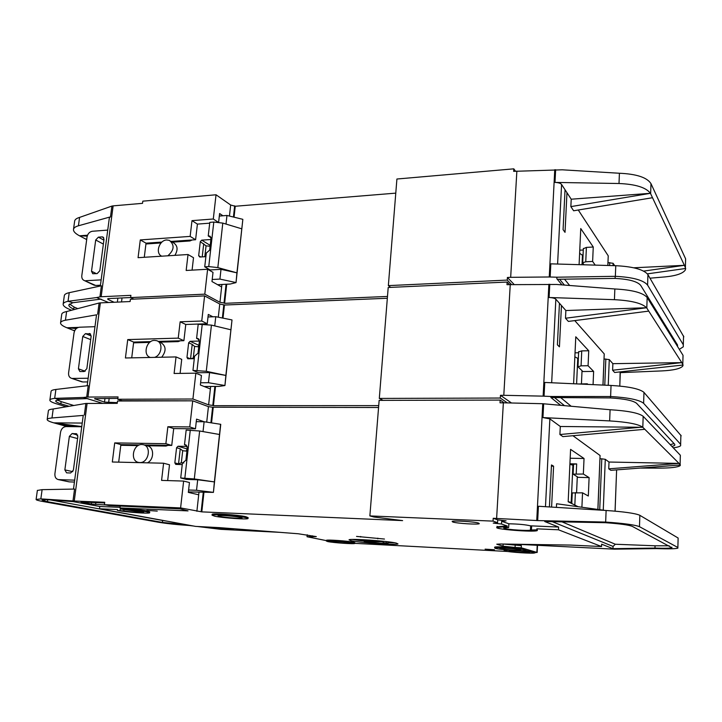<?xml version="1.0" encoding="UTF-8"?>
<svg xmlns="http://www.w3.org/2000/svg" width="722" height="722" viewBox="0 0 722 722"><rect width="100%" height="100%" fill="white"/><g stroke="black" fill="none" stroke-linecap="round" stroke-linejoin="round"><path stroke-width="1.08" d="M150.384 357.462C142.568 355.341 146.286 340.161 154.544 340.387L156.512 340.649C163.389 342.291 161.909 355.26 154.571 357.372M96.531 314.828L65.431 320.225C62.507 320.785 60.892 321.615 60.585 322.698C60.305 324.241 62.381 325.929 66.83 327.743L74.619 330.875M57.02 399.934L61.144 401.603L60.847 403.778C57.228 402.659 55.513 401.667 55.702 400.791L59.583 399.465L54.673 398.363C51.749 398.706 50.152 399.257 49.881 400.024C49.656 401.125 51.831 402.38 56.397 403.778L66.054 406.712M73.193 330.306L74.826 330.45M60.847 403.778L68.852 406.215M51.063 391.441L51.1 391.207C51.37 390.403 52.977 389.817 55.901 389.456L88.21 385.602L86.694 397.1L87.949 397.046L100.358 302.879L99.113 303.014L97.641 314.187M76.279 328.582L66.902 327.77L78.418 327.373M212.918 316.796L208.288 314.44L207.241 323.745L201.745 321.028L180.148 321.795L178.235 338.131L127.74 339.584L125.42 357.986L176.042 356.93L174.101 373.482L195.843 373.175L192.918 399.013L117.758 399.257L122.063 400.692L191.186 400.836M180.148 321.795L185.771 324.476L207.241 323.745M185.771 324.476L183.893 340.694L178.235 338.131M127.74 339.584L133.687 342.075L150.736 341.605M158.244 341.398L183.893 340.694M133.687 342.075L131.711 357.85M176.042 356.93L181.727 359.339L180.103 373.4M210.653 386.46L210.373 388.968L200.373 384.997L201.438 375.485L195.843 373.175M99.113 303.014L66.623 311.552C63.707 312.139 62.083 312.996 61.767 314.115L61.731 314.44M100.358 302.879L130.113 301.543L130.402 299.287L204.597 295.894L219.75 303.998L224.443 305.036L223.008 318.14M387.335 298.258L224.443 305.036M509.57 284.549L507.133 282.049L388.201 287.491L379.303 398.427L500.301 398.039L500.454 395.322L511.492 402.993M507.358 402.894L500.301 398.039M383.066 400.367L379.303 398.427M378.725 405.62L213.423 405.683L212.791 405.448L214.876 386.423M210.373 388.968L208.622 404.861L212.791 405.448M208.622 404.861L192.918 399.013M55.901 389.456L54.673 398.363L83.391 397.461L102.75 403.372M61.144 401.603L73.473 405.394M87.94 398.598L59.583 399.465M83.391 397.461L86.694 397.1M117.758 399.257L118.056 396.919L87.949 397.046M204.597 295.894L201.745 321.028M117.325 402.65L104.491 402.1L94.537 398.679L117.866 398.382M219.75 303.998L218.297 317.202M604.061 359.005L609.269 359.592L612.87 363.671L681.767 362.625L646.587 307.743L565.497 318.24L568.376 321.416L648.753 311.11M602.951 385.079L604.224 353.888L574.775 320.595M604.224 353.888L602.996 385.079M673.283 447.848C677.245 447.315 679.7 446.593 680.638 445.7L680.638 444.355L643.609 403.309L643.979 392.416L681.189 435.808M612.608 370.233L614.666 372.489L683.084 365.016L681.767 362.625L612.608 370.233L612.87 363.671M620.144 371.893L619.819 386.071M683.003 357.273L683.03 355.323L647.165 297.536C643.076 292.744 632.31 289.892 614.846 288.981L556.518 284.468L506.979 284.667L507.133 282.049M587.925 384.402L587.293 383.797L587.266 384.375M573.611 383.752L575.777 336.786L588.737 350.757L588.078 365.729L593.628 371.406L593.069 384.636M565.867 310.532L561.454 305.541L559.433 346.831L557.402 344.827L559.451 303.276L555.85 299.206C554.785 298.249 552.538 297.69 549.099 297.509L614.431 299.684C631.38 300.56 642.102 303.249 646.578 307.743L565.867 310.532L565.497 318.24M620.333 372.642L662.101 370.9C673.482 370.323 680.368 368.716 682.768 366.099L683.084 364.998M587.293 383.797L578.484 383.978M575.037 352.823L578.62 352.76M588.737 350.757L581.742 350.901L578.656 351.831M588.078 365.729L581.075 365.828L578.06 366.803L582.88 371.541L593.628 371.406M582.031 370.702L581.445 383.842M559.451 303.276L561.454 305.541M560.263 405.006L550.931 397.542L550.922 396.495L543.134 396.143L548.882 284.251M643.979 392.416L643.735 392.163C639.16 388.698 628.257 386.46 611.047 385.449L544.758 382.452L544.054 396.179M643.609 403.309C639.403 399.862 628.402 397.605 610.613 396.522L610.261 397.921C624.395 398.779 633.176 400.575 636.605 403.318L674.718 444.274L674.736 445.366L672.02 446.521M578.34 358.672L574.856 356.812M543.134 396.143L503.794 395.304L510.255 284.513M503.794 395.304L500.454 395.322M550.922 396.495L610.613 396.522L611.047 385.449M610.261 397.921L550.931 397.542M670.224 444.644L674.077 443.588M215.535 386.414L213.423 405.683M198.884 345.594L197.909 346.759M204.2 386.514L219.01 386.387L224.93 385.548L225.86 375.431L206.284 371.288L211.429 325.117L198.198 324.286L196.592 338.401L197.828 338.483L199.38 341.154L198.018 353.22L194.57 356.145L192.954 370.413L198.559 372.742L209.57 372.588L208.441 382.705L200.626 382.786M87.669 381.92L82.849 381.974L71.532 378.319C69.348 377.561 68.373 375.747 68.599 372.886L74.032 332.887C74.763 329.539 76.55 327.653 79.393 327.219L94.97 326.678M81.378 381.685L82.849 381.974M207.999 316.976L215.761 316.696L214.741 325.911M159.914 342.12L178.163 341.623L180.338 340.793M161.701 357.228C166.529 350.838 166.159 345.901 160.591 342.418L157.73 341.172M199.389 341.055L190.094 341.307L188.65 342.797L186.971 357.381L187.756 358.771L194.281 358.699M194.344 358.13L193.343 358.031L194.308 358.446M190.761 358.762L193.27 358.022L194.588 346.425L198.74 346.849M192.954 370.413L206.284 371.288M90.566 334.069L85.458 333.627L82.759 336.47L78.418 368.825L79.88 371.532L84.131 371.532L86.848 368.68L91.153 336.217L90.097 333.717M209.57 372.588L225.86 375.431L232.006 319.972L224.93 385.548M211.429 325.117L230.787 329.755M194.588 346.425L192.205 344.403L188.65 342.797M89.185 333.51L89.772 333.582M72.48 378.436L88.156 378.238M133.588 342.842L149.662 342.399M196.592 338.401L199.082 339.557M215.761 316.696L231.852 319.9M224.777 385.485L208.441 382.705M161.728 256.184C155.013 253.431 159.138 240.092 166.719 239.975L169.372 240.372C174.778 244.957 174.264 250.092 167.829 255.796M109.365 217.755L110.484 216.862L78.427 225.787C75.521 226.618 73.888 227.764 73.527 229.217C73.166 231.284 75.142 233.468 79.447 235.769L86.694 239.587M69.474 304.016L74.041 307.021L73.761 309.124C70.26 307.599 68.635 306.182 68.879 304.865L72.805 302.726L68.039 301.291C65.115 301.913 63.5 302.798 63.175 303.962C62.877 305.614 64.944 307.401 69.357 309.314L71.514 310.234M85.611 239.009L86.766 239.063M73.761 309.124L74.474 309.431M64.312 295.776L64.357 295.442C64.682 294.242 66.307 293.322 69.222 292.681L101.387 285.795L99.925 296.895L101.161 296.751L113.137 205.869L111.91 206.077L110.484 216.862M87.218 236.139L79.51 235.805L87.524 235.21M222.936 215.779L219.605 213.531L218.631 222.223M113.137 205.869L142.532 203.333L142.812 201.158L216.04 194.778L213.297 219.001L191.989 220.643L197.413 224.1L209.696 223.17M197.413 224.1L195.599 239.74L190.148 236.401L140.294 239.93L138.064 257.682L188.027 254.523L186.159 270.47L207.611 269.252L204.795 294.152L130.61 297.599L133.823 299.134M140.294 239.93L146.043 243.17L161.954 242.069M171.177 241.428L195.599 239.74M146.043 243.17L144.274 257.285M188.027 254.523L193.514 257.718L192.079 270.136M221.907 284.468L221.627 286.968L211.979 281.535L213.008 272.375L207.611 269.252M111.91 206.077L79.582 217.403C76.676 218.261 75.034 219.434 74.673 220.923L74.61 221.347M216.04 194.778L230.67 205.012L235.246 206.257L234.054 217.187M395.773 193.135L235.246 206.257M515.517 171.186L513.802 168.84L396.91 179.02L388.355 285.614L507.241 280.091L507.395 277.483L514.145 284.486M511.528 284.504L507.241 280.091M390.665 287.383L388.355 285.614M387.488 296.444L224.623 303.339L224.019 303.005L226.067 284.26M221.627 286.968L219.939 302.283L224.019 303.005M219.939 302.283L204.795 294.152M69.222 292.681L68.039 301.291L96.64 297.563L108.535 302.509M74.041 307.021L77.642 308.574M101.08 299.098L72.805 302.726M96.64 297.563L99.925 296.895M130.61 297.599L130.899 295.343L101.161 296.751M191.989 220.643L190.148 236.401M114.148 302.265L108.138 299.486L107.56 298.935L108.733 298.565L130.619 297.545M230.67 205.012L229.452 216.068M218.08 222.159L213.297 219.001M607.996 262.646L613.113 263.286L614.675 265.678M633.717 267.79L684.393 265.317L650.432 193.315L570.858 206.618L573.629 210.779L652.517 197.72M607.834 265.479L608.231 255.823L578.277 210.012M608.231 255.823L607.879 265.479M679.321 349.349L683.283 346.822L683.31 344.8L647.58 285.091L647.932 274.64L683.833 336.84M643.609 271.102L684.393 265.317L685.665 268.458L685.349 269.938C682.967 273.503 676.171 275.822 664.962 276.914L649.99 278.187M685.575 261.409L685.611 258.828L650.982 183.641C647.038 177.459 636.506 173.993 619.413 173.253L562.248 169.805L513.649 171.349L513.802 168.84M579.098 264.658L580.759 228.54L593.258 247.005L592.627 261.427L595.226 265.118M571.219 199.209L566.969 192.711L565.028 232.349L563.079 229.632L565.037 189.769L561.581 184.471C560.552 183.244 558.359 182.549 554.992 182.413L619.007 183.514C635.613 184.218 646.082 187.485 650.423 193.315L571.219 199.209L570.858 206.618M685.665 268.476L647.372 273.864M579.766 250.191L583.277 249.992M593.258 247.005L586.39 247.402L583.34 248.747M592.627 261.427L585.75 261.788L582.708 262.745L583.927 264.793M565.037 189.769L566.969 192.711M561.978 284.892L556.87 278.764L556.879 277.203L549.252 276.986L554.758 169.715M647.932 274.64L647.697 274.279C643.266 269.387 632.616 266.535 615.767 265.705L550.823 263.846L550.155 277.004M647.58 285.091C643.51 280.136 632.77 277.212 615.352 276.318L614.982 278.412C628.817 279.116 637.391 281.445 640.703 285.38L677.489 344.926L677.534 346.479M583.015 255.705L579.622 253.269M549.252 276.986L510.671 277.329L516.871 171.069M510.671 277.329L507.395 277.483M556.879 277.203L615.352 276.318L615.767 265.705M614.982 278.412L557.312 279.27L556.87 278.764M676.74 345.197L677.326 344.665M226.717 284.224L224.623 303.339M210.183 245.724L209.551 246.229M217.566 284.685L230.147 284.053L236.031 282.609L236.924 272.835L217.836 267.591L222.791 223.098L213.793 222.06L209.795 222.358L208.243 235.968L209.723 236.076L211.005 238.486L209.687 250.11L206.302 253.061L204.732 266.815L210.138 269.947L221.004 269.333L219.921 279.089L212.205 279.486M100.448 285.217L95.692 285.461L84.303 280.542C82.416 279.748 81.586 278.087 81.812 275.569L87.055 236.933C87.768 233.684 89.528 231.798 92.344 231.266L107.731 230.092M93.418 284.847L95.692 285.461M219.326 216.059L226.97 215.463L226.013 224.073M172.423 242.159L189.94 240.958L192.187 239.975M174.877 255.353C178.235 249.713 177.702 245.489 173.307 242.682L170.807 241.22M210.887 239.514L201.709 240.146L200.292 241.635L198.667 255.696L199.768 257.032L205.887 256.653M204.813 256.716L206.05 245.841L210.12 246.301M204.732 266.815L208.757 266.58L217.836 267.591M103.733 237.8L102.046 236.888L98.354 237.159L95.701 240.002L91.514 271.246L92.75 273.728L97.154 273.611L99.835 270.759L103.995 239.406L103.21 237.213M221.004 269.333L236.924 272.835L242.845 219.398L236.031 282.609M222.791 223.098L241.671 228.793M206.05 245.841L200.292 241.635M102.046 236.888L102.831 236.997M85.665 280.723L101.152 279.874M145.934 243.982L161.06 242.944M208.243 235.968L210.959 237.673M226.97 215.463L242.691 219.289M235.877 282.528L219.921 279.089M520.445 549.704L520.788 549.983C520.057 550.624 502.999 549.514 500.265 548.648L499.868 548.359C500.472 547.709 517.891 548.846 520.445 549.704M529.298 552.258L529.614 552.52C528.91 553.133 512.169 552.032 509.57 551.211L509.2 550.94C509.786 550.317 526.87 551.437 529.298 552.258M383.238 541.771L379.619 541.69M367.642 541.347L368.012 541.996C371.081 542.718 384.041 543.603 384.375 543.115L383.165 542.709L386.586 542.89L386.685 541.635M364.285 541.058L364.664 541.816C369.086 542.854 387.533 544.117 388.039 543.413L386.586 542.89M388.048 543.296L388.156 541.816M355.702 539.433L356.117 539.984C360.684 541.049 379.339 542.33 379.853 541.608L378.355 540.778M355.666 539.885L359.087 540.056L359.123 539.524M359.087 540.056L372.561 541.41L378.337 541.058M350.107 542.754L351.054 543.115C350.991 543.72 335.234 542.637 331.154 541.753L330.18 541.347C330.685 540.796 346.298 541.897 350.107 542.754M240.462 517.349L242.06 517.99C241.735 518.766 225.192 517.602 219.786 516.42L218.071 515.761C218.261 514.966 235.237 516.167 240.462 517.349M139.734 462.558C148.723 463.244 151.936 445.997 143.1 444.653L141.918 444.526C132.92 443.913 129.78 461.187 138.696 462.45L139.734 462.558M143.913 444.887L147.333 445.853C154.291 446.873 154.391 459.643 147.423 462.829M123.967 509.588L123.805 510.932C130.655 512.033 143.597 512.873 143.723 512.232L123.281 509.47L121.323 509.109L121.431 508.216L120.005 507.945L188.036 510.896L180.13 508.857L108.887 505.544L104.419 504.705L180.599 507.918L201.808 511.871L203.929 492.449M605.334 522.701L605.659 522.06C623.844 523.342 635.116 524.885 639.475 526.681L677.868 547.502L677.886 548.133C675.467 548.873 668.401 549.027 656.686 548.594L654.98 548.088C664.348 548.431 669.98 548.314 671.884 547.718L632.319 526.383C628.772 524.948 619.774 523.721 605.334 522.701L544.74 521.528L558.602 527.051L530.399 525.824C525.67 524.668 518.486 523.991 508.857 523.784L508.64 527.529L504.976 526.798L496.989 527.349C492.765 529.145 534.524 532.457 537.321 530.553L536.843 528.829L558.476 529.795L601.552 546.545L570.66 545.074L500.644 544L496.763 544.198L503.035 546.184L515.066 547.457L521.248 547.781L521.365 545.633L503.162 544.036L503.035 546.184M536.789 529.849L530.58 530.029C529.253 531.067 507.593 529.722 504.155 528.396L503.694 527.899L508.64 527.529M248.052 518.36L248.124 517.638L245.778 516.681C238.016 514.894 212.385 513.08 212.151 514.299L212.133 514.452M245.688 517.593C237.917 515.815 212.295 513.992 212.051 515.192L214.678 516.194C222.845 517.963 247.502 519.696 248.034 518.531L245.688 517.593M485.121 549.153L494.48 549.767L485.121 549.153M354.836 543.323L354.881 542.727L353.645 542.222C348.419 541.022 326.705 539.505 326.416 540.318L326.407 540.435M353.581 542.944C348.356 541.753 326.642 540.236 326.353 541.04L327.743 541.572C333.257 542.763 354.34 544.226 354.827 543.449L353.581 542.944M351.163 540.724C360.278 542.809 396.838 545.309 397.993 543.919L396.243 543.079C388.003 541.004 349.556 538.359 348.997 539.821L351.163 540.724M394.916 542.809L388.084 542.745M358.437 540.381L352.219 539.442M452.811 522.015C456.818 523.414 478.099 524.759 479.291 523.685L478.722 523.134C475.013 521.735 453.118 520.345 452.134 521.446L452.811 522.015M534.74 552.709L534.307 551.752L525.553 550.507M534.271 552.52C530.706 551.292 504.949 549.604 504.109 550.543L504.687 550.949C508.64 552.186 533.63 553.819 534.731 552.908L534.271 552.52M146.855 510.364L157.252 511.113L146.855 510.364M384.465 539.054L356.533 536.41L384.465 539.054M526.049 550.173L525.571 549.18C521.816 547.872 495.554 546.157 494.687 547.159L494.678 547.357M525.535 549.974C521.771 548.675 495.509 546.96 494.642 547.944L495.274 548.386C499.434 549.686 524.885 551.346 526.031 550.39L525.535 549.974M501.664 521.257L506.086 520.833L497.747 519.876L497.584 522.683L493.216 523.089L501.51 524.028L501.664 521.257L508.857 523.784M149.653 512.683L149.743 511.925L146.584 510.86C139.427 509.615 131.034 508.73 121.431 508.216M326.389 540.634L307.03 536.735L316.308 536.608L298.267 533.766L219.217 527.62L195.545 526.392L99.492 508.784L117.524 509.579L117.415 510.445C126.404 512.196 149.445 513.874 149.644 512.791L146.485 511.736C139.319 510.499 130.926 509.624 121.323 509.109M217.981 528.396C221.762 529.145 233.341 529.975 233.459 529.506L232.313 529.118C228.621 528.369 216.835 527.52 216.771 527.999L217.981 528.396M67.254 426.603L53.852 422.866L81.766 426.549M206.718 422.135L208.432 406.63L192.72 400.827L117.533 401.008L117.235 403.354L85.855 403.454L53.211 408.986C50.287 409.293 48.69 409.807 48.428 410.538L47.192 419.419C46.993 420.403 49.186 421.549 53.78 422.848L82.227 423.065M75.395 426.675L60.359 424.68M87.109 403.39L74.249 501.023L40.838 498.893L36.109 499.462C35.974 499.976 38.266 500.653 42.986 501.51L158.353 522.223C166.701 523.612 177.016 524.704 189.299 525.508L187.242 525.056L190.337 525.436M210.607 527.132L220.724 529.334L279.992 532.349M307.03 536.735L307.211 534.758M47.192 419.419C47.453 418.724 49.051 418.246 51.975 417.966L83.238 415.412M72.976 500.996L74.556 489.065L42.111 489.66L37.363 490.446M203.026 431.594L204.118 421.738L196.546 419.139L195.463 428.796L173.695 428.597L171.746 445.429L144.238 444.978M118.688 462.143L120.881 444.599L139.599 444.905M167.666 480.581L169.508 464.778L163.596 463.217L112.316 461.999L114.717 442.902L165.88 443.705L167.865 426.738L189.76 426.919L192.72 400.827M196.889 511.284L198.703 494.787L188.334 492.386L189.444 482.513L183.632 481.078L161.584 480.392L163.596 463.217M167.206 521.194L162.64 520.481L162.414 522.421L47.49 501.7L47.751 499.759M42.111 489.66L40.838 498.893L45.883 499.615L42.056 500.075L47.49 501.7M162.414 522.421L187.26 524.867M99.492 508.784L99.78 506.483L69.664 501.014M220.724 529.334L197.223 526.473M193.568 526.022L189.299 525.508M199.967 526.609L218.107 528.82M501.51 524.028L507.169 525.977L497.025 526.753M537.339 530.11L536.843 528.829M201.808 511.871L402.614 520.607L373.906 517.006L369.872 515.914L493.045 521.122L497.584 522.683M507.395 551.464L354.854 543.35M534.831 552.799L536.852 552.375L521.248 547.781M208.432 406.63L212.602 407.217L210.896 422.776M378.572 407.506L212.602 407.217M504.2 402.822L500.175 400.087L379.14 400.376L369.872 515.914M74.249 501.023L104.726 502.277L104.419 504.705M180.599 507.918L183.632 481.078M120.078 507.358L99.78 506.483M104.645 502.945L81.035 502.061L91.36 504.082L105.8 504.967M114.717 442.902L120.881 444.599M165.88 443.705L171.746 445.429M167.865 426.738L173.695 428.597M189.76 426.919L195.463 428.796M162.64 520.481L50.612 499.967M74.195 501.709L45.883 499.615M123.805 510.932L117.415 510.445M558.602 527.051L558.476 529.795M656.686 548.594L614.422 549.162L516.844 544.271L521.365 545.633M599.729 509.687L601.787 458.822L599.982 458.786M677.868 547.502L678.129 538.025L639.602 515.174C634.873 513.261 623.709 511.699 606.119 510.481L538.422 506.257L537.682 520.589L493.216 518.279L497.747 519.876M597.915 509.434L600.072 455.51L597.87 509.434M572.961 435.727L600.072 455.51M601.787 458.822L605.289 459.318L603.258 510.174M680.341 456.521L680.35 455.248L643.176 416.305L642.806 427.289L679.05 463.407L609.007 462.035L605.289 459.318M608.745 468.831L679.05 463.407L680.404 464.995L610.857 470.32L608.745 468.831L609.007 462.035M581.905 507.232L582.537 492.819L588.322 496.014L589.107 477.612L583.349 474.038L584.035 458.488L570.588 449.382L568.178 501.772L578.141 506.718M551.599 507.079L553.593 466.195L551.482 464.95L549.415 506.943M556.409 507.386L556.581 503.748L605.018 510.418M559.911 434.518L642.571 427.072C637.941 424.031 626.967 421.982 609.648 420.917L542.953 417.578L549.866 418.868L560.29 426.485L559.911 434.518L562.898 436.62L644.836 429.31M640.179 468.073L659.132 468.127C670.702 468.091 677.687 467.278 680.097 465.672L680.404 464.995M583.349 474.038L573.106 474.146L573.557 464.246L576.67 463.93L569.929 463.795M570.181 458.235L584.035 458.488M582.537 492.819L572.248 492.927M573.106 474.146L578.178 477.341L589.107 477.612M576.58 492.63L577.293 476.809M643.176 416.305C638.952 413.029 627.923 410.836 610.09 409.735L542.745 403.715L536.744 520.535M642.806 427.289L560.29 426.485M553.593 466.195L551.418 466.141M614.422 549.162L612.969 548.666L654.98 548.088L655.053 545.787L615.334 544.244L562.267 521.979M601.552 546.545L601.643 544.18L613.619 548.946M606.119 510.481L605.659 522.06L537.682 520.589M544.74 521.528L544.695 521.04M669.186 545.805L655.053 545.787M572.05 464.833L573.521 464.86M573.485 465.564L572.898 465.194L571.201 502.431L568.178 501.691M569.974 502.665L571.201 502.431M496.619 518.423L503.36 402.804L542.745 403.715M503.36 402.804L500.021 402.813L500.175 400.087M612.969 548.666L613.05 546.428L615.334 544.244M120.24 506.032L120.005 507.945M211.546 422.875L213.234 407.452M493.045 521.122L493.216 518.279M569.902 464.309L572.898 465.194M186.159 451.06L187.16 449.147M81.748 426.729L65.982 426.594C63.103 426.91 61.289 428.796 60.54 432.252L54.908 473.695C54.691 476.935 55.829 478.903 58.329 479.598L69.068 481.854L74.429 482.061M194.299 478.948L180.717 477.973L182.404 463.145L185.897 460.257L187.323 447.73L185.455 444.788L184.498 444.725L186.168 430.077L199.642 430.998L194.299 478.948L214.38 481.908L213.414 492.386L188.388 491.899M188.604 490.003L196.528 490.274L197.693 479.769L186.529 479.426L180.717 477.973M182.242 464.58L175.762 464.408L174.832 462.883L176.574 447.739L178.036 446.25L187.16 446.404M213.414 492.386L220.751 424.319L204.118 421.738L196.258 421.684M168.036 445.366L165.952 446.052L146.909 445.736M186.935 451.133L182.702 450.745L181.33 462.775L178.533 463.876L174.832 462.883M182.774 463.154L181.403 462.784L183.83 463.001M75.873 433.579L77.859 436.494L73.391 470.139L70.63 472.982L66.568 472.847L64.863 469.896L69.357 436.377L72.101 433.534L76.785 433.832M220.598 424.265L219.497 434.491L199.642 430.998M219.497 434.491L214.38 481.908L197.693 479.769M58.329 479.598L74.682 480.157M176.574 447.739L180.256 448.813L182.702 450.745M120.791 445.303L138.119 445.591M184.498 444.725L186.484 445.321M196.528 490.274L213.252 492.341M364.231 541.717L367.597 541.897M372.561 541.41L372.651 540.309M369.664 540.769L369.718 540.092M366.253 540.597L366.307 539.875M383.165 542.709L383.283 541.265M65.431 320.225L66.623 311.552M222.367 318.014L223.829 304.711M605.839 358.978L604.774 385.16M608.24 385.313L609.269 359.592M620.315 372.083L619.792 386.062M683.03 355.323L682.786 364.213M647.165 297.536L646.804 308.068M551.671 382.768L555.85 299.206M680.882 435.204L680.638 444.355M614.846 288.981L614.431 299.684M581.742 350.901L581.075 365.828M549.099 297.509L549.785 284.26M576.598 383.887L577.771 358.103M564.135 405.376L554.884 397.885M108.634 402.668L109.175 398.418M561.021 397.894L570.858 406.008M104.491 402.1L104.97 398.427M95.223 398.481L95.142 399.067M197.034 370.359L202.25 324.151M85.458 333.627L91.18 335.938M190.211 358.78L186.971 357.381M190.094 341.307L198.911 345.324M198.839 339.187L197.115 338.383M90.701 339.647L82.759 336.47M78.418 368.825L85.196 371.234M190.563 358.771L192.205 344.403M78.427 225.787L79.582 217.403M233.432 217.033L234.659 205.842M609.747 262.555L609.621 265.534M613.023 265.624L613.113 263.286M685.611 258.828L685.386 267.411M650.982 183.641L650.639 193.749M557.601 264.044L561.581 184.471M683.544 335.974L683.31 344.8M619.413 173.253L619.007 183.514M586.39 247.402L585.75 261.788M554.992 182.413L555.642 169.706M582.022 264.739L582.473 254.938M564.396 285.082L559.559 279.233M121.522 301.931L122.036 297.942M564.514 279.161L569.658 285.488M117.361 302.121L117.876 298.141M108.246 298.61L108.138 299.486M208.757 266.58L213.793 222.06M98.354 237.159L103.896 240.137M200.815 256.969L198.667 255.696M201.709 240.146L210.228 245.39M210.833 237.231L208.757 235.932M103.372 244.09L95.701 240.002M91.514 271.246L96.432 273.656M202.214 256.879L203.721 243.738M530.67 525.905L530.471 529.641L530.679 525.941M53.211 408.986L51.975 417.966M84.33 415.024L85.855 403.454M198.703 494.787L198.983 492.269M312.31 537.006L312.418 535.805M203.261 492.422L201.149 511.736M120.366 508.017L120.06 510.562M505.03 525.769L504.976 526.798M531.654 525.878L531.455 529.614M615.054 511.158L616.615 469.878L615.09 511.158M639.475 526.681L639.854 515.309M549.866 418.868L545.48 506.7M680.097 464.454L680.35 455.248M576.228 473.867L576.67 463.93M574.829 505.075L575.389 492.594M543.666 403.751L542.953 417.578M609.648 420.917L610.09 409.735M613.05 546.428L552.628 521.816M515.183 545.318L515.066 547.457M537.213 545.3L536.852 552.375M95.846 502.584L95.593 504.534M507.169 525.977L507.106 527.006M377.841 538.161L377.786 538.829M360.621 537.024L360.666 536.491M91.36 504.082L91.577 502.404M190.274 430.113L184.85 478.099M77.741 435.068L72.101 433.534M69.565 481.908L58.816 479.652M178.036 446.25L187.178 448.949M186.168 445.077L185.022 444.734M72.823 471.683L64.863 469.896M69.357 436.377L77.579 438.579M180.256 448.813L178.533 463.876M49.881 400.024L51.1 391.207M87.163 385.719L96.549 314.747M61.767 314.115L60.585 322.698M578.674 351.578L577.997 366.46M674.763 444.328L674.736 445.366M71.532 378.319L81.911 381.866M197.828 338.483L198.306 338.708M63.175 303.962L64.357 295.442M100.34 286.011L109.383 217.638M74.673 220.923L73.527 229.217M583.358 248.404L582.708 262.745M677.534 344.999L677.498 346.407M84.303 280.542L94.347 285.28M209.723 236.076L210.264 236.419M379.862 541.491L379.907 540.922M212.151 514.299L212.051 515.192M326.416 540.318L326.353 541.04M504.155 549.767L504.109 550.543M494.687 547.159L494.642 547.944M83.247 415.358L73.5 489.083M36.109 499.462L37.382 490.337M497.052 526.338L496.989 527.349M671.902 547.231L671.884 547.718M571.77 503.559L572.257 492.81M537.529 545.318L537.159 552.501M138.696 462.45L139.427 462.64"/></g></svg>
